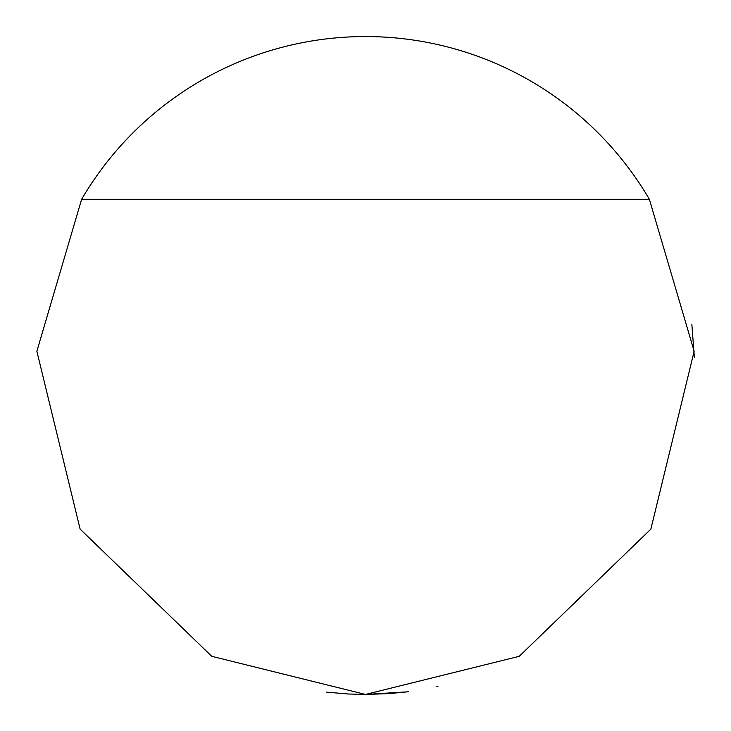 <?xml version="1.0" encoding="UTF-8"?>
<svg xmlns="http://www.w3.org/2000/svg" width="731" height="731" viewBox="0 0 731 731"><rect width="100%" height="100%" fill="white"/><g stroke="black" fill="none" stroke-linecap="round" stroke-linejoin="round"><path stroke-width="1.1" d="M436.836 686.619L437.942 686.372M694.349 357.276L691.846 324.226M400.643 38.432L402.507 38.642M649.384 199.316A328.95 328.95 0 0 0 81.616 199.316L36.861 351.255L80.127 529.116L211.771 656.319L365.5 694.45L519.229 656.319L650.873 529.116L694.139 351.255L649.384 199.316L81.616 199.316M408.382 691.736L389.12 693.6L365.5 694.45L406.262 691.91M355.631 694.304L365.5 694.45L348.239 693.993L326.666 692.147"/></g></svg>
